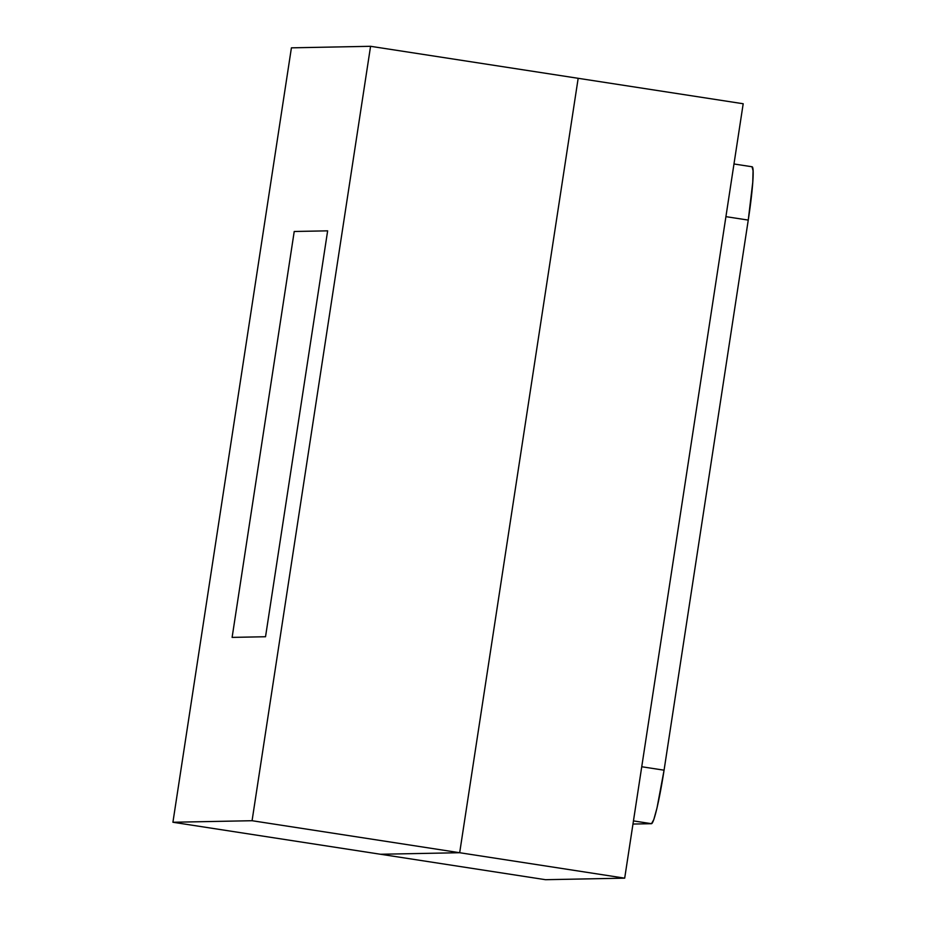 <?xml version="1.0" encoding="UTF-8"?>
<svg xmlns="http://www.w3.org/2000/svg" width="926" height="926" viewBox="0 0 926 926"><rect width="100%" height="100%" fill="white"/><g stroke="black" fill="none" stroke-linecap="round" stroke-linejoin="round"><path stroke-width="1.39" d="M748.254 220.087A54.032 4.329 -81.2 0 0 752.086 166.773A54.032 4.329 -81.2 0 0 752.028 166.773L753.081 170.801L752.745 182.353L748.254 220.087L725.915 216.649L748.254 220.087L664.069 770.189L748.254 220.087M641.741 766.751L664.069 770.189L641.741 766.751M632.967 824.047L651.499 823.689L653.802 819.591L657.009 807.981L664.069 770.189A54.032 4.329 -81.2 0 1 651.499 823.689L633.453 820.911L651.499 823.689L632.967 824.047M380.517 854.258L459.678 852.719L578.171 78.305L370.574 46.3L578.171 78.305L459.678 852.719L252.069 820.714L172.919 822.253L291.412 47.839L370.574 46.3L252.069 820.714L459.678 852.719L578.171 78.305L743.196 103.747L578.171 78.305L459.678 852.719L624.691 878.161L743.196 103.747L624.691 878.161L459.678 852.719L380.517 854.258L172.919 822.253L380.517 854.258L459.678 852.719L380.517 854.258L545.541 879.7L380.517 854.258M265.531 636.741L327.642 230.84L294.225 231.488L232.113 637.389L265.531 636.741L232.113 637.389L294.225 231.488L327.642 230.84L265.531 636.741L232.113 637.389L294.225 231.488L232.113 637.389L265.531 636.741L327.642 230.84L294.225 231.488L327.642 230.84L265.531 636.741M172.919 822.253L252.069 820.714L370.574 46.3L291.412 47.839L172.919 822.253M545.541 879.7L624.691 878.161L545.541 879.7M733.982 163.983L752.086 166.773"/></g></svg>
